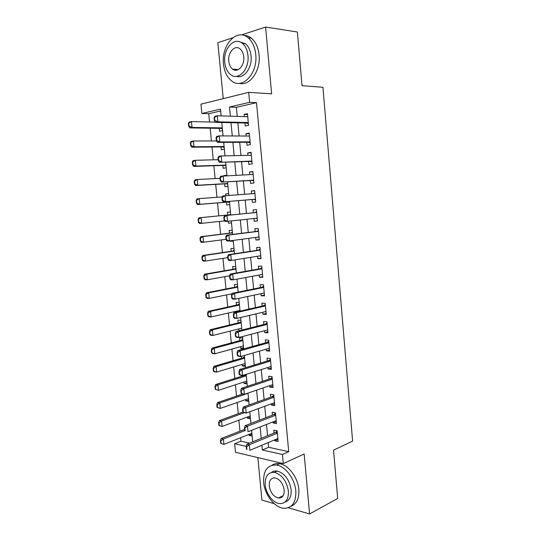 <?xml version="1.0" encoding="UTF-8"?>
<svg xmlns="http://www.w3.org/2000/svg" width="541" height="541" viewBox="0 0 541 541"><rect width="100%" height="100%" fill="white"/><g stroke="black" fill="none" stroke-linecap="round" stroke-linejoin="round"><path stroke-width="0.81" d="M235.22 69.322L235.734 70.229M281.212 496.631L281.949 497.084M220.66 110.952L208.745 113.705L201.874 113.475L200.954 104.156L248.691 92.355L249.624 102.317L229.506 107.023L230.385 116.18M232.84 37.762L217.84 42.665L223.237 98.645M257.834 457.578L261.932 500.1L274.24 503.678M268.194 442.606L268.634 447.285L288.718 451.694L282.429 454.501L283.274 463.59L235.497 452.303L234.652 443.755L246.317 446.379M240.623 437.743L240.961 441.206L234.652 443.755M208.745 113.705L209.556 122.009M210.172 128.21L211.423 140.964M212.018 147.024L213.282 159.825M213.864 165.742L215.129 178.604M215.697 184.38L216.968 197.289M217.523 202.929L218.794 215.859M219.342 221.452L220.6 234.267M221.161 239.94L222.405 252.579M222.973 258.341L224.197 270.811M224.772 276.661L225.982 288.962M226.564 294.886L227.761 307.024M228.349 313.036L229.533 325.013M230.128 331.099L231.291 342.906M231.9 349.073L233.043 360.725M233.658 366.974L234.787 378.463M235.409 384.786L236.525 396.12M237.154 402.524L238.256 413.696M238.892 420.174L239.974 431.191M288.285 507.762L309.58 513.95L337.699 498.437L333.526 450.173L352.61 441.118L322.936 87.304L302.013 85.654L297.374 32.007L265.604 27.05L241.428 34.949M244.931 123.01L245.215 126.006L248.549 125.329L247.46 113.698L244.126 114.428L244.329 116.619M246.743 142.276L247.021 145.238L250.361 144.643L249.273 133.066L245.939 133.708L246.155 136.041M248.542 161.448L248.819 164.376L252.16 163.869L251.078 152.346L247.737 152.9L247.974 155.368M250.334 180.532L250.605 183.419L253.945 183L252.877 171.531L249.536 172.004L249.78 174.601M252.12 199.528L252.39 202.375L255.731 202.036L254.662 190.628L251.322 191.014L251.579 193.746M253.905 218.496L254.162 221.235L257.502 220.985L256.441 209.631L253.1 209.928L253.364 212.762M255.683 237.425L255.927 240.015L259.267 239.846L258.206 228.539L254.865 228.755L255.136 231.602M257.455 256.272L257.685 258.699L261.019 258.612L259.971 247.365L256.63 247.494L256.901 250.355M259.213 275.024L259.43 277.296L262.77 277.29L261.722 266.098L258.382 266.145L258.652 269.012M260.972 293.682L261.168 295.805L264.508 295.88L263.467 284.742L260.126 284.708L260.397 287.582M262.716 312.258L262.899 314.226L266.24 314.389L265.198 303.298L261.864 303.183L262.135 306.071M264.454 330.747L264.623 332.566L267.964 332.803L266.929 321.767L263.589 321.57L263.866 324.465M266.186 349.148L266.341 350.818L269.675 351.129L268.647 340.147L265.313 339.876L265.584 342.778M267.903 367.461L268.045 368.982L271.386 369.375L270.358 358.44L267.024 358.095L267.295 361.003M269.614 385.692L269.743 387.065L273.083 387.532L272.062 376.651L268.728 376.225L268.999 379.146M271.318 403.836L271.44 405.06L274.774 405.608L273.76 394.774L270.426 394.274L270.696 397.202M273.016 421.892L273.124 422.974L276.458 423.596L275.45 412.817L272.109 412.235L272.387 415.177M251.978 434.274L249.11 435.424L249.009 434.403M250.314 417.091L247.426 418.173L247.318 417.023M248.637 399.826L245.742 400.84L245.621 399.562M246.96 382.48L244.052 383.434L243.917 382.02M243.254 375.258L243.308 375.765M245.276 365.06L242.348 365.946L242.199 364.397M241.414 356.336L241.597 358.223M243.578 347.565L240.644 348.384L240.481 346.7M242.659 338.051L239.616 337.807L239.886 340.6M241.874 329.983L238.926 330.74L238.75 328.921M240.934 320.286L237.891 320.11L238.162 322.903M239.21 302.439L236.167 302.338L236.437 305.117M237.012 311.061L237.086 311.805M237.472 284.512L234.429 284.485L234.699 287.257M235.727 266.503L232.684 266.551L232.955 269.31M233.976 248.407L230.933 248.529L231.203 251.288M233.245 240.894L230.229 241.3L230.182 240.826M232.211 230.229L229.174 230.432L229.438 233.178M231.494 222.831L228.464 223.169L228.275 221.242M230.446 211.971L227.403 212.248L227.666 214.987M228.681 193.759L225.624 193.976L225.786 195.632M226.429 202.199L226.693 204.951L229.736 204.647M226.909 175.48L223.859 175.825M224.643 183.866L224.914 186.645L227.957 186.266M222.851 165.445L223.129 168.265L226.165 167.805M221.053 146.936L221.33 149.789L224.366 149.248M240.961 441.206L249.617 443.113M252.153 436.06L249.11 435.424M250.469 418.741L247.426 418.173M248.786 401.341L245.742 400.84M247.095 383.867L244.052 383.434M245.391 366.304L242.348 365.946M244.37 355.735L243.714 355.667M243.687 348.668L240.644 348.384M233.272 241.151L230.229 241.3M231.507 222.939L228.464 223.169M228.667 193.624L225.624 193.976M226.882 175.196L223.839 175.629M222.567 130.618L219.524 131.233L219.247 128.345M288.718 451.694L256.502 102.668L236.39 107.321L237.249 116.396M237.857 122.848L239.108 136.001M239.704 142.297L240.961 155.517M241.543 161.658L242.801 174.932M243.369 180.917L244.633 194.253M245.188 200.089L246.453 213.452M247 219.233L248.258 232.468M248.813 238.344L250.05 251.389M250.618 257.36L251.842 270.223M252.417 276.282L253.621 288.962M254.202 295.115L255.386 307.613M255.981 313.861L257.151 326.182M257.753 332.519L258.902 344.658M259.511 351.082L260.647 363.045M261.262 369.564L262.385 381.351M263.007 387.951L264.109 399.569M264.745 406.257L265.827 417.699M266.47 424.475L267.545 435.748M274.706 439.867L274.794 440.807L278.135 441.503L277.127 430.771L273.793 430.115L274.071 433.064M248.691 92.355L271.629 93.823L265.604 27.05M256.502 102.668L249.624 102.317M309.58 513.95L304.164 453.994L283.274 463.59M221.141 115.896L220.485 109.126L201.874 113.475M252.708 441.841L251.599 430.345M250.929 423.434L249.8 411.762M249.137 404.945L247.988 393.097M247.338 386.362L246.169 374.331M245.526 367.691L244.343 355.484M243.707 348.925L242.51 336.543M241.881 330.071L240.664 317.506M240.048 311.129L238.811 298.375M238.202 292.093L236.951 279.156M236.349 272.962L235.078 259.836M234.49 253.743L233.198 240.427M232.616 234.422L231.311 220.917M230.737 215.014L229.418 201.367M228.843 195.409L227.524 181.796M226.929 175.676L225.617 162.124M225.009 155.849L223.704 142.351M223.081 135.919L221.776 122.482M261.878 445.263L262.331 449.984L282.429 454.501M231.007 122.692L232.278 135.967M232.887 142.324L234.158 155.659M234.753 161.854L236.038 175.25M236.613 181.289L237.905 194.746M238.466 200.63L239.758 214.114M240.312 219.95L241.59 233.299M242.158 239.23L243.423 252.39M243.998 258.415L245.235 271.393M245.824 277.506L247.048 290.294M247.643 296.509L248.846 309.114M249.455 315.417L250.639 327.839M251.254 334.23L252.424 346.477M253.046 352.962L254.202 365.026M254.831 371.599L255.967 383.488M256.603 390.142L257.726 401.862M258.375 408.604L259.477 420.147M260.133 426.977L261.215 438.345M268.634 447.285L262.331 449.984M236.39 107.321L229.506 107.023M277.939 439.481L274.794 440.807M276.282 421.723L273.124 422.974M274.612 403.884L271.44 405.06M272.935 385.963L269.743 387.065M271.251 367.961L268.045 368.982M269.56 349.871L266.341 350.818M267.856 331.701L264.623 332.566M266.152 313.449L262.899 314.226M264.434 295.102L261.168 295.805M262.71 276.674L259.43 277.296M260.978 258.158L257.685 258.699M259.24 239.555L255.927 240.015M257.489 220.87L254.162 221.235M254.676 190.777L251.322 191.014M252.904 171.855L249.536 172.004M251.125 152.846L247.737 152.9M249.34 133.742L245.939 133.708M247.541 114.543L244.126 114.428M246.662 446.663L246.263 446.575L246.534 449.355L246.939 449.449L246.662 446.663L249.293 444.763L246.892 444.235L275.511 432.475L277.154 431.082M277.858 438.541L249.841 450.328L249.293 444.763L277.35 433.179M246.939 449.449L246.534 449.355M246.892 444.235L246.263 446.575M244.586 429.392L221.154 438.521L223.399 439.022L223.94 444.398L251.876 433.26M221.107 443.539L223.94 444.398L220.735 443.451L221.107 443.539L220.836 440.847L220.464 440.759L220.735 443.451M244.708 430.677L223.399 439.022L220.836 440.847M220.464 440.759L221.154 438.521M263.636 482.376C264.576 494.521 274.47 507.559 283.667 508.283C292.093 508.31 296.15 502.535 295.839 490.971C294.94 478.954 285.364 466.274 276.6 465.064C267.552 464.638 263.23 470.413 263.636 482.376M290.869 506.335C296.651 504.07 299.301 498.444 298.815 489.463C297.929 477.5 288.36 464.881 279.596 463.691C276.749 463.224 274.233 463.725 272.055 465.199M271.562 472.408C273.171 471.177 275.065 470.731 277.235 471.069C284.728 473.368 289.374 479.59 291.166 489.727C291.525 496.455 289.489 500.56 285.066 502.028M265.218 484.864C265.895 493.622 272.995 503.015 279.569 503.603C285.695 503.678 288.644 499.512 288.407 491.113C286.608 480.935 281.956 474.687 274.456 472.367C268.011 472.09 264.928 476.256 265.218 484.864M284.181 489.977C283.017 483.397 280.008 479.373 275.146 477.892C271.027 477.737 269.06 480.422 269.235 485.946C270.419 492.587 273.482 496.618 278.439 498.024C282.429 498.092 284.336 495.407 284.181 489.977M282.145 496.158L282.659 496.381M223.487 63.966C224.359 71.696 227.105 77.377 231.724 80.994C242.361 89.901 257.976 73.522 255.744 54.452C254.939 47.013 252.39 41.441 248.096 37.742C236.762 27.699 221.039 45.376 223.487 63.966M239.474 83.328C249.759 86.344 260.87 70.824 259.071 54.844C258.267 47.432 255.724 41.887 251.437 38.201C249.063 36.301 246.507 35.361 243.761 35.388M239.602 41.806L245.492 43.774C248.617 46.425 250.469 50.448 251.058 55.838C252.404 67.591 244.099 79 236.559 76.349M224.752 62.371C225.381 67.929 227.335 72.027 230.635 74.651C238.365 81.197 249.611 69.228 247.967 55.486C247.379 50.076 245.519 46.032 242.395 43.368C234.3 36.233 223 48.879 224.752 62.371M243.734 56.737C243.349 53.234 242.138 50.624 240.103 48.913C234.929 44.389 227.66 52.457 228.775 61.18C229.174 64.744 230.425 67.375 232.529 69.072C237.553 73.353 244.803 65.569 243.734 56.737M236.431 69.437L236.951 70.1M244.843 428.046L244.444 427.965L244.715 430.764L245.12 430.846L244.843 428.046L247.487 426.159L245.08 425.686L273.834 414.616L275.491 413.27M276.18 420.641L248.028 431.752L247.487 426.159L275.673 415.258M245.12 430.846L244.715 430.764M245.08 425.686L244.444 427.965M243.017 409.341L242.618 409.273L242.889 412.08L243.294 412.154L243.017 409.341L245.668 407.468L243.261 407.048L272.157 396.681L273.814 395.37M274.497 402.666L246.209 413.087L245.668 407.468L273.989 397.25M243.294 412.154L246.209 413.087L243.808 412.655L242.889 412.08M243.261 407.048L242.618 409.273M241.185 390.548L240.779 390.487L241.056 393.307L241.455 393.368L241.185 390.548L243.835 388.681L241.428 388.323L270.466 378.659L272.13 377.388M272.806 384.597L244.383 394.328L243.835 388.681L272.299 379.16M241.455 393.368L244.383 394.328L241.983 393.956L241.056 393.307M241.428 388.323L240.779 390.487M239.338 371.653L238.933 371.606L239.21 374.446L239.616 374.494L239.338 371.653L241.996 369.807L239.595 369.51L268.769 360.556L270.446 359.319M271.109 366.446L242.551 375.481L241.996 369.807L270.601 360.989M239.616 374.494L242.551 375.481L240.143 375.163L239.21 374.446M239.595 369.51L238.933 371.606M242.882 412.005L219.348 420.6L221.594 421.047L222.135 426.45L250.199 415.941M219.294 425.564L222.135 426.45L218.922 425.49L219.294 425.564L219.024 422.859L218.645 422.785L218.922 425.49M244.248 412.729L221.594 421.047L219.024 422.859M218.645 422.785L219.348 420.6M242.591 394.051L217.529 402.599L219.774 402.984L220.322 408.414L248.515 398.548M217.468 407.508L220.322 408.414L217.097 407.441L217.468 407.508L217.198 404.79L216.819 404.729L217.097 407.441M248.008 393.314L219.774 402.984L217.198 404.79M216.819 404.729L217.529 402.599M246.04 374.379L244.742 375.312L215.703 384.509L217.949 384.84L218.496 390.298L246.824 381.074M215.636 389.364L218.496 390.298L215.264 389.31L215.636 389.364L215.365 386.639L214.987 386.578L215.264 389.31M246.317 375.812L217.949 384.84L215.365 386.639M214.987 386.578L215.703 384.509M244.471 356.803L243.037 357.804L213.871 366.338L216.116 366.615L216.664 372.093L245.12 363.518M213.796 371.14L216.664 372.093L214.425 371.795L213.425 371.092L213.796 371.14L213.519 368.394L213.147 368.347L213.425 371.092M244.613 358.237L216.116 366.615L213.519 368.394M213.147 368.347L213.871 366.338M237.479 352.678L237.08 352.637L237.357 355.484L237.763 355.532L237.479 352.678L240.15 350.838L237.749 350.602L267.058 342.365L268.742 341.168M269.404 348.215L240.704 356.539L240.15 350.838L268.891 342.73M237.763 355.532L240.704 356.539L238.304 356.282L237.357 355.484M237.749 350.602L237.08 352.637M242.774 339.248L241.333 340.215L212.031 348.079L214.27 348.303L214.824 353.8L243.416 345.888M211.95 352.827L214.824 353.8L212.586 353.564L211.572 352.786L211.95 352.827L211.673 350.074L211.294 350.034L211.572 352.786M242.902 340.58L214.27 348.303L211.673 350.074M211.294 350.034L212.031 348.079M235.619 333.601L235.213 333.574L235.497 336.434L235.896 336.468L235.619 333.601L238.297 331.775L235.89 331.599L265.347 324.093L267.038 322.936M267.687 329.895L238.858 337.503L238.297 331.775L267.173 324.384M235.896 336.468L238.858 337.503L236.451 337.314L235.497 336.434M235.89 331.599L235.213 333.574M241.063 321.611L239.616 322.544L210.179 329.733L212.417 329.895L212.978 335.427L241.699 328.177M210.091 334.426L212.978 335.427L210.733 335.251L209.719 334.399L210.091 334.426L209.813 331.66L209.435 331.633L209.719 334.399M241.185 322.849L212.417 329.895L209.813 331.66M209.435 331.633L210.179 329.733M233.746 314.436L233.347 314.416L233.624 317.296L234.023 317.317L233.746 314.436L236.431 312.624L234.03 312.509L263.623 305.726L265.327 304.617M265.969 311.488L236.992 318.379L236.431 312.624L265.448 305.949M234.023 317.317L236.992 318.379L234.584 318.25L233.624 317.296M234.03 312.509L233.347 314.416M239.345 303.893L237.898 304.799L208.319 311.305L210.557 311.413L211.118 316.965L239.974 310.385M208.224 315.937L211.118 316.965L208.88 316.843L207.852 315.917L208.224 315.937L207.94 313.158L207.568 313.138L207.852 315.917M239.46 305.029L210.557 311.413L207.94 313.158M207.568 313.138L208.319 311.305M231.866 295.176L231.46 295.163L231.744 298.057L232.143 298.071L231.866 295.176L234.557 293.371L232.157 293.323L261.891 287.278L263.602 286.209M264.238 292.992L235.125 299.159L234.557 293.371L263.717 287.427M232.143 298.071L235.125 299.159L232.718 299.085L231.744 298.057M264.251 293.161L263.866 293.073M232.157 293.323L231.46 295.163M237.627 286.101L236.167 286.967L206.452 292.789L208.691 292.837L209.252 298.416L231.981 293.783M206.344 297.367L209.252 298.416L207.014 298.355L205.972 297.354L206.344 297.367L206.067 294.568L205.695 294.561L205.972 297.354M237.722 287.129L208.691 292.837L206.067 294.568M205.695 294.561L206.452 292.789M229.972 275.815L229.573 275.815L229.857 278.723L230.256 278.723L229.972 275.815L232.677 274.03L230.27 274.044L260.153 268.749L261.871 267.714M262.5 274.415L233.239 279.839L232.677 274.03L261.979 268.823M230.256 278.723L233.239 279.839L230.838 279.839L229.857 278.723M262.527 274.7L261.858 274.53M230.27 274.044L229.573 275.815L207.372 279.778L205.134 279.771L204.092 278.703L204.464 278.703L204.18 275.896L203.808 275.896L204.092 278.703M235.89 268.221L234.429 269.06L204.572 274.179L206.811 274.172L207.372 279.778L204.464 278.703M235.984 269.147L206.811 274.172L204.18 275.896M203.808 275.896L204.572 274.179M228.072 256.366L227.673 256.373L227.957 259.301L228.356 259.288L228.072 256.366L230.784 254.588L228.376 254.662L258.409 250.125L260.133 249.13M260.755 255.744L231.352 260.431L230.784 254.588L260.228 250.125M228.356 259.288L231.352 260.431L228.944 260.491L227.957 259.301M260.789 256.157L259.842 255.886M228.376 254.662L227.673 256.373M234.152 250.26L232.677 251.065L202.686 255.487L204.924 255.413L205.492 261.053L227.788 257.597M202.571 259.95L205.492 261.053L203.254 261.107L202.199 259.957L202.571 259.95L202.287 257.131L201.908 257.137L202.199 259.957M234.233 251.085L204.924 255.413L202.287 257.131M201.908 257.137L202.686 255.487M226.158 236.816L225.759 236.836L226.05 239.778L226.449 239.751L226.158 236.816L228.884 235.051L226.476 235.193L256.657 231.413L258.388 230.466M258.869 236.999L229.452 240.921L228.884 235.051L258.47 231.338M226.449 239.751L229.452 240.921L227.051 241.043L226.05 239.778M259.044 237.519L257.82 237.141M226.476 235.193L225.759 236.836M232.407 232.224L230.926 232.995L200.792 236.701L203.024 236.573L203.599 242.233L226.003 239.311M200.664 241.11L203.599 242.233L201.36 242.348L200.292 241.13L200.664 241.11L200.38 238.277L200.008 238.297L200.292 241.13M232.474 232.941L203.024 236.573L200.38 238.277M200.008 238.297L200.792 236.701M224.238 217.171L223.839 217.205L224.13 220.153L224.529 220.119L224.238 217.171L226.97 215.419L224.569 215.629L254.892 212.613L256.63 211.707M257.232 218.138L227.545 221.316L226.97 215.419L256.704 212.464M224.529 220.119L227.545 221.316L225.144 221.506L224.13 220.153M257.293 218.794L255.832 218.307L257.239 218.199M224.569 215.629L223.839 217.205M230.649 214.101L229.161 214.838L198.885 217.834L201.124 217.638L201.692 223.332L224.677 220.884M198.757 222.175L201.692 223.332L199.46 223.501L198.378 222.209L198.757 222.175L198.466 219.328L198.094 219.362L198.378 222.209M229.161 214.838L201.124 217.638L198.466 219.328M198.094 219.362L198.885 217.834M253.519 193.604L254.872 192.86M221.911 197.472L222.202 200.434L222.601 200.393L222.31 197.424L221.911 197.472L222.649 195.964L254.933 193.502M255.46 199.196L223.223 201.867L222.202 200.434M255.535 199.981L253.655 199.399L223.223 201.867M222.31 197.424L225.049 195.686L225.631 201.617L222.601 200.393M196.173 200.332L196.457 203.193L196.836 203.152L196.545 200.292L196.173 200.332L196.971 198.865L199.21 198.615L199.785 204.329L197.546 204.566L227.923 202.077L229.533 202.537M196.836 203.152L199.785 204.329L229.472 201.901M222.189 196.904L199.21 198.615L196.545 200.292M196.457 203.193L197.546 204.566M252.005 174.5L253.1 173.925M219.971 177.637L220.261 180.62L220.667 180.566L220.376 177.583L219.971 177.637L220.714 176.197L253.141 174.445M253.682 180.167L221.296 182.134L220.261 180.62M253.77 181.079L251.876 180.451L221.296 182.134M220.376 177.583L223.122 175.859L223.704 181.817L220.667 180.566M194.239 181.215L194.53 184.089L194.902 184.041L194.611 181.161L194.239 181.215L195.051 179.815L197.282 179.497L197.864 185.245L195.626 185.536L226.152 183.778L227.761 184.278M194.902 184.041L197.864 185.245L227.687 183.527M220.045 178.354L197.282 179.497L194.611 181.161M194.53 184.089L195.626 185.536M250.476 155.314L251.315 154.895M218.023 157.708L218.314 160.704L218.72 160.636L218.422 157.641L218.023 157.708L218.78 156.335L221.181 155.93L251.355 155.294M251.896 161.049L219.362 162.307L218.314 160.704M251.991 162.09L250.091 161.407L219.362 162.307M218.422 157.641L221.181 155.93L221.763 161.921L218.72 160.636M192.298 162.002L192.589 164.89L192.961 164.829L192.67 161.942L192.298 162.002L193.117 160.67L195.348 160.292L195.93 166.06L193.698 166.418L224.366 165.39L225.982 165.931M192.961 164.829L195.93 166.06L225.901 165.066M218.219 159.696L195.348 160.292L192.67 161.942M192.589 164.89L193.698 166.418M248.948 136.055L249.529 135.777M216.069 137.678L216.359 140.687L216.758 140.613L216.468 137.597L216.069 137.678L216.826 136.373L219.233 135.899L249.557 136.055M250.098 141.837L219.815 141.918L217.414 142.371L216.359 140.687M250.206 143.007L248.292 142.269L217.414 142.371M216.468 137.597L219.233 135.899L219.815 141.918L216.758 140.613M190.351 142.702L190.642 145.603L191.014 145.529L190.723 142.628L190.351 142.702L191.176 141.431L193.407 140.991L193.989 146.787L191.757 147.213L222.574 146.922L224.197 147.504M191.014 145.529L193.989 146.787L224.102 146.523M216.528 140.958L193.407 140.991L190.723 142.628M190.642 145.603L191.757 147.213M214.101 117.546L214.392 120.569L214.791 120.481L214.5 117.451L214.101 117.546L214.872 116.315L217.272 115.774L247.744 116.721M248.292 122.53L217.861 121.82L215.46 122.34L214.392 120.569M248.414 123.828L246.493 123.044L215.46 122.34M214.5 117.451L217.272 115.774L217.861 121.82L214.791 120.481M188.39 123.307L188.681 126.222L189.052 126.141L188.762 123.22L188.39 123.307L189.222 122.097L191.46 121.597L192.041 127.426L189.81 127.906L220.769 128.366L222.405 128.988M189.052 126.141L192.041 127.426L222.304 127.892M215.338 122.138L191.46 121.597L188.762 123.22M188.681 126.222L189.81 127.906M277.29 432.516L275.883 432.232M277.323 432.834L275.511 432.475M275.619 414.636L274.206 414.386M275.646 414.94L273.834 414.616M273.935 396.675L272.529 396.458M273.962 396.959L272.157 396.681M272.251 378.632L270.838 378.45M272.272 378.896L270.466 378.659M270.554 360.502L269.141 360.353M270.574 360.746L268.769 360.556M244.742 375.312L246.283 375.508M245.114 375.102L246.263 375.251M243.037 357.804L244.586 357.966M243.416 357.608L244.566 357.729M268.85 342.291L267.437 342.169M268.87 342.514L267.058 342.365M241.333 340.215L242.875 340.343M241.712 340.025L242.855 340.12M267.139 323.991L265.726 323.903M267.159 324.201L265.347 324.093M239.616 322.544L241.164 322.639M240.001 322.368L241.144 322.436M265.415 305.604L264.008 305.55M265.435 305.793L263.623 305.726M237.898 304.799L239.44 304.853M238.277 304.63L239.426 304.671M262.257 287.129L263.69 287.149L262.277 287.115M263.704 287.305L261.891 287.278M236.167 286.967L237.709 286.987M236.552 286.811L237.695 286.825L236.525 286.825M261.952 268.573L260.539 268.586M261.966 268.721L260.153 268.749M234.429 269.06L235.971 269.039M234.814 268.904L235.957 268.891M260.207 249.922L258.801 249.976M260.221 250.057L258.409 250.125M232.677 251.065L234.226 251.01M233.07 250.923L234.212 250.882M258.456 231.19L257.043 231.278M258.463 231.305L256.657 231.413M230.926 232.995L232.474 232.9M231.318 232.86L232.461 232.792M256.691 212.363L255.284 212.485M256.704 212.457L254.892 212.613M229.553 214.709L230.703 214.615M254.926 193.448L253.58 193.597M255.467 199.21L253.655 199.399M255.474 199.311L254.06 199.46M228.336 202.131L229.479 202.009M227.923 202.077L229.472 201.915M253.688 180.214L251.876 180.451M253.695 180.336L252.289 180.518M226.564 183.839L227.707 183.69M226.152 183.778L227.693 183.575M251.903 161.123L250.091 161.407M251.917 161.265L250.503 161.482M224.779 165.465L225.922 165.289M224.366 165.39L225.908 165.154M250.104 141.945L248.292 142.269M250.118 142.107L248.711 142.357M222.987 147.01L224.13 146.8M222.574 146.922L224.116 146.645M248.305 122.672L246.493 123.044M248.319 122.854L246.906 123.145M221.188 128.46L222.331 128.224M220.769 128.366L222.317 128.048M277.317 432.807L275.552 432.455M283.173 495.637L278.439 498.024M277.235 471.069L274.456 472.367M276.6 465.064L279.596 463.691M238.283 69.613L232.529 69.072M245.492 43.774L242.395 43.368M248.096 37.742L251.437 38.201M275.639 414.886L273.915 414.582M273.956 396.884L272.272 396.627M272.265 378.801L270.628 378.592M270.568 360.637L268.965 360.468M244.904 375.244L246.277 375.42M243.24 357.716L244.573 357.858M268.857 342.392L267.301 342.264M241.577 340.113L242.868 340.221M267.146 324.059L265.631 323.971M239.9 322.429L241.151 322.504M265.421 305.645L263.947 305.591M238.216 304.671L239.426 304.711"/></g></svg>
